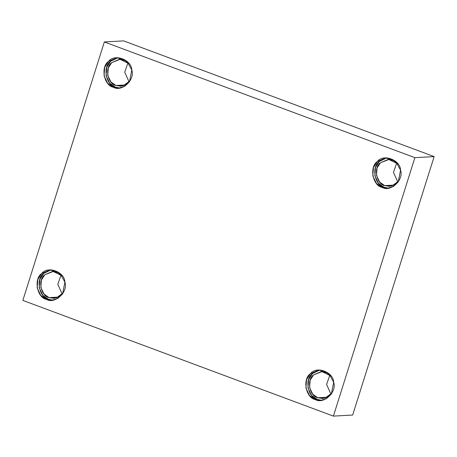 <?xml version="1.0" encoding="UTF-8"?>
<svg xmlns="http://www.w3.org/2000/svg" width="457" height="457" viewBox="0 0 457 457"><rect width="100%" height="100%" fill="white"/><g stroke="black" fill="none" stroke-linecap="round" stroke-linejoin="round"><path stroke-width="0.69" d="M382.155 187.416L387.53 188.238L393.42 186.485L398.23 181.943L400.566 170.175L395.842 161.51L385.845 157.836L377.351 161.521L373.472 167.496L372.815 175.899L376.431 183.428L382.155 187.416L384.2 187.301L378.47 183.314L374.86 175.791L375.517 167.382L379.39 161.412L386.873 157.819L379.39 161.412C371.181 166.674 374.711 185.696 384.2 187.301L382.155 187.416C372.666 185.81 369.136 166.782 377.351 161.521C383.32 153.495 400.378 159.853 400.566 170.175C404.079 179.807 390.558 192.477 382.155 187.416M388.553 188.141L384.2 187.301L388.553 188.141M384.731 185.622C376.351 184.205 373.232 167.405 380.487 162.755L388.873 159.482L397.99 163.972L393.488 160.533L387.987 159.499L380.487 162.755L377.059 168.027L376.482 175.454L379.67 182.103L384.731 185.622L389.478 186.347L394.671 184.805L398.921 180.801L392.043 185.913L384.731 185.622L394.117 185.102L384.731 185.622M397.887 182.154L393.471 172.323L396.807 162.738L393.471 172.323L397.887 182.154M113.393 87.27L118.769 88.092L124.658 86.339L129.468 81.797L131.799 70.03L127.08 61.369L117.083 57.691L108.583 61.375L104.704 67.35L104.053 75.759L107.663 83.283L113.393 87.27L115.438 87.156L109.709 83.168L106.098 75.645L106.749 67.236L110.628 61.267L118.106 57.673L110.628 61.267C102.414 66.528 105.95 85.55 115.438 87.156L113.393 87.27C103.905 85.665 100.369 66.636 108.583 61.375C114.558 53.349 131.616 59.707 131.799 70.03C135.318 79.661 121.79 92.331 113.393 87.27M119.785 87.995L115.438 87.156L119.785 87.995M115.964 85.476C107.584 84.059 104.464 67.259 111.719 62.609L120.105 59.341L129.222 63.826L124.727 60.387L119.226 59.353L111.719 62.609L108.298 67.882L107.715 75.308L110.908 81.957L115.964 85.476L120.711 86.202L125.909 84.659L130.154 80.655L123.281 85.767L115.964 85.476L125.349 84.956L115.964 85.476M129.12 82.014L124.71 72.177L128.046 62.592L124.71 72.177L129.12 82.014M43.741 273.4C35.526 278.661 39.062 297.69 48.551 299.295L52.903 300.135L48.551 299.295L46.505 299.409L51.881 300.232L57.771 298.478L62.58 293.937L64.911 282.163L60.193 273.503L50.196 269.83L41.701 273.514L37.822 279.484L37.166 287.893L40.776 295.422L46.505 299.409L48.551 299.295L42.821 295.308L39.211 287.779L39.862 279.376L43.741 273.4L51.224 269.813M49.082 297.616C40.702 296.199 37.583 279.393 44.832 274.748L53.218 271.475L62.335 275.965L57.839 272.526L52.338 271.492L44.832 274.748L41.41 280.021L40.833 287.447L44.021 294.091L49.082 297.616L53.829 298.341L59.022 296.799L63.272 292.794L56.394 297.907L49.082 297.616L58.467 297.096L49.082 297.616M62.232 294.148L57.822 284.311L61.158 274.731L57.822 284.311L62.232 294.148M315.267 399.555L320.643 400.378L326.532 398.624L331.342 394.083L333.679 382.309L328.96 373.649L318.963 369.976L310.463 373.66L306.584 379.63L305.927 388.039L309.543 395.568L315.267 399.555L317.312 399.441L311.588 395.454L307.972 387.924L308.629 379.516L312.508 373.546L319.986 369.959L312.508 373.546C304.293 378.807 307.824 397.836 317.312 399.441L315.267 399.555C305.779 397.95 302.248 378.922 310.463 373.66C316.433 365.634 333.49 371.992 333.679 382.309C337.197 391.946 323.67 404.616 315.267 399.555M321.665 400.281L317.312 399.441L321.665 400.281M317.844 397.761C309.463 396.339 306.344 379.538 313.599 374.894L321.985 371.621L331.102 376.111L326.601 372.672L321.105 371.638L313.599 374.894L310.172 380.167L309.595 387.593L312.788 394.237L317.844 397.761L322.591 398.487L327.783 396.939L332.033 392.94L325.156 398.053L317.844 397.761L327.229 397.242L317.844 397.761M330.999 394.294L326.584 384.457L329.92 374.877L326.584 384.457L330.999 394.294M414.882 157.665L434.15 156.597L123.607 40.884L104.339 41.953L414.882 157.665L333.393 416.116L22.85 300.403L104.339 41.953L123.607 40.884L434.15 156.597L414.882 157.665L104.339 41.953L22.85 300.403L333.393 416.116L352.661 415.047L333.393 416.116L414.882 157.665M352.661 415.047L434.15 156.597L352.661 415.047M46.505 299.409C37.017 297.804 33.487 278.776 41.701 273.514C47.671 265.488 64.728 271.846 64.911 282.163C68.43 291.8 54.909 304.471 46.505 299.409"/></g></svg>
